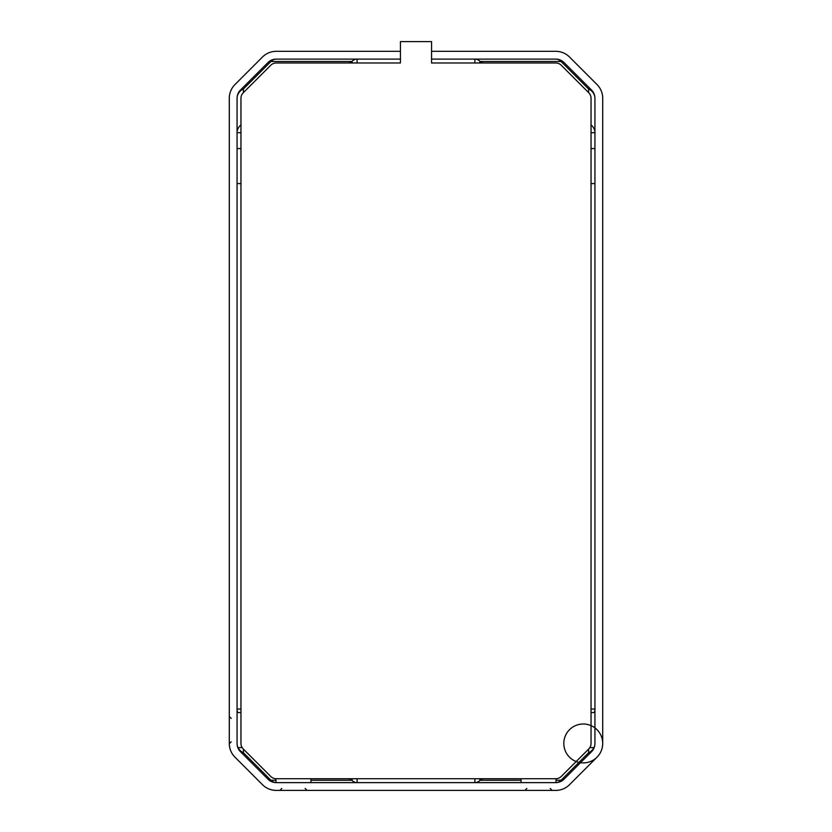 <?xml version="1.0" encoding="UTF-8"?>
<svg xmlns="http://www.w3.org/2000/svg" width="832" height="832" viewBox="0 0 832 832"><rect width="100%" height="100%" fill="white"/><g stroke="black" fill="none" stroke-linecap="round" stroke-linejoin="round"><path stroke-width="1.25" d="M400.442 62.993L400.442 41.6L431.558 41.6L431.558 62.993L555.755 62.993A7.779 7.779 0 0 1 561.257 65.27L588.765 92.778A7.779 7.779 0 0 1 591.042 98.28L591.042 743.444A7.779 7.779 0 0 1 588.765 748.946L561.257 776.454A7.779 7.779 0 0 1 555.755 778.731L276.245 778.731A7.779 7.779 0 0 1 270.743 776.454L243.235 748.946A7.779 7.779 0 0 1 240.958 743.444L240.958 98.28A7.779 7.779 0 0 1 243.235 92.778L270.743 65.27A7.779 7.779 0 0 1 276.245 62.993L400.442 62.993M564.013 779.199L591.521 751.702A11.669 11.669 0 0 0 594.932 743.444L594.932 98.28A11.669 11.669 0 0 0 591.521 90.033L564.013 62.525A11.669 11.669 0 0 0 555.755 59.103L431.558 59.103L431.558 51.324L555.755 51.324A19.448 19.448 0 0 1 569.514 57.023L597.012 84.531A19.448 19.448 0 0 1 602.711 98.28L602.711 743.444A19.448 19.448 0 0 1 597.012 757.193L569.514 784.701A19.448 19.448 0 0 1 555.755 790.4L276.245 790.4A19.448 19.448 0 0 1 262.486 784.701L234.988 757.193A19.448 19.448 0 0 1 229.289 743.444L229.289 98.28A19.448 19.448 0 0 1 234.988 84.531L262.486 57.023A19.448 19.448 0 0 1 276.245 51.324L400.442 51.324L400.442 59.103L276.245 59.103A11.669 11.669 0 0 0 267.987 62.525L240.479 90.033A11.669 11.669 0 0 0 237.068 98.28L237.068 743.444A11.669 11.669 0 0 0 240.479 751.702L267.987 779.199A11.669 11.669 0 0 0 276.245 782.621L555.755 782.621A11.669 11.669 0 0 0 564.013 779.199A11.669 11.669 45 0 1 556.036 782.621A11.669 8.778 90 0 0 561.07 780.25A11.669 6.053 -135 0 0 564.013 779.199A11.669 11.669 45 0 1 556.036 782.621L556.036 778.721M594.35 747.105L594.724 745.67A11.669 11.669 0 0 1 594.35 747.105A11.669 11.669 0 0 0 594.724 745.67M589.836 747.614L594.162 747.614A11.669 11.669 0 0 1 591.521 751.702A11.669 6.053 45 0 1 588.578 752.742A11.669 10.442 180 0 0 593.965 747.614M479.336 778.731L480.199 780.25A11.669 8.778 -90 0 1 474.885 782.621L474.885 778.731M237.276 745.67L237.65 747.105A11.669 11.669 -12.7 0 1 237.276 745.67A11.669 11.669 -12.7 0 0 237.65 747.105M275.964 780.25L270.93 780.25A11.669 8.778 -90 0 0 275.964 782.61A11.669 11.669 -57.9 0 1 267.987 779.199A11.669 6.053 135 0 0 270.93 780.25L243.422 752.742A11.669 6.053 -45 0 1 240.479 751.702A11.669 11.669 -12.7 0 1 237.838 747.614L242.164 747.614M237.068 712.598L240.958 712.598M231.234 741.78L229.289 743.756L229.289 709.02M555.755 790.4L474.885 790.4M602.68 743.122A1.945 1.903 0 0 1 602.711 743.444L602.711 743.756M564.013 62.525A11.669 6.053 -45 0 0 561.07 61.485A11.669 8.778 90 0 0 555.755 59.103M594.932 98.28A11.669 10.442 0 0 0 588.578 88.982A11.669 6.053 135 0 1 591.521 90.033M591.042 709.02L594.932 709.02A11.669 10.442 0 0 1 594.225 712.598M352.664 62.993L351.801 61.485L349.149 62.993M240.958 132.704L237.068 132.704A11.669 10.442 180 0 1 240.958 124.925M349.149 778.731L351.801 780.25L352.664 778.731M240.479 90.033A11.669 6.053 -135 0 1 243.422 88.982A11.669 10.442 0 0 0 237.068 98.28M276.245 59.103A11.669 8.778 -90 0 0 270.93 61.485A11.669 6.053 45 0 0 267.987 62.525M474.885 62.993L474.885 59.103A11.669 8.778 -90 0 1 480.199 61.485L479.336 62.993M240.958 183.581L237.068 183.581M240.958 148.574L237.068 148.574M597.012 757.193L597.012 757.193A19.448 19.448 0 0 0 588.297 724.662A19.448 19.448 0 0 0 564.481 748.478A19.448 19.448 0 0 0 597.012 757.193M591.042 712.598L594.932 712.598M591.042 148.574L594.932 148.574M591.042 183.581L594.932 183.581M594.162 747.614A11.669 11.669 0 0 1 591.521 751.702M588.578 749.133L588.578 752.742L561.07 780.25L556.036 780.25M482.851 778.731L480.199 780.25L521.03 780.25M357.115 778.731L357.115 782.621A11.669 8.778 90 0 1 351.801 780.25L310.97 780.25M275.964 778.721L275.964 782.621A11.669 11.669 -57.9 0 1 267.987 779.199M240.479 751.702A11.669 11.669 -12.7 0 1 237.838 747.614M237.775 712.598A11.669 10.442 0 0 1 237.068 709.02L240.958 709.02M482.851 62.993L480.199 61.485L561.07 61.485L588.578 88.982L588.578 92.591M591.042 124.925A11.669 10.442 180 0 1 594.932 132.704L591.042 132.704M238.035 747.614A11.669 10.442 180 0 0 243.422 752.742L243.422 749.133M357.115 62.993L357.115 59.103A11.669 8.778 90 0 0 351.801 61.485L270.93 61.485L243.422 88.982L243.422 92.591M231.234 718.442L229.289 716.498M550.202 788.455L552.146 790.4M521.03 782.621L521.03 778.731M526.864 788.455L524.919 790.4M281.798 788.455L279.854 790.4M310.97 782.621L310.97 778.731M305.136 788.455L307.081 790.4"/></g></svg>
